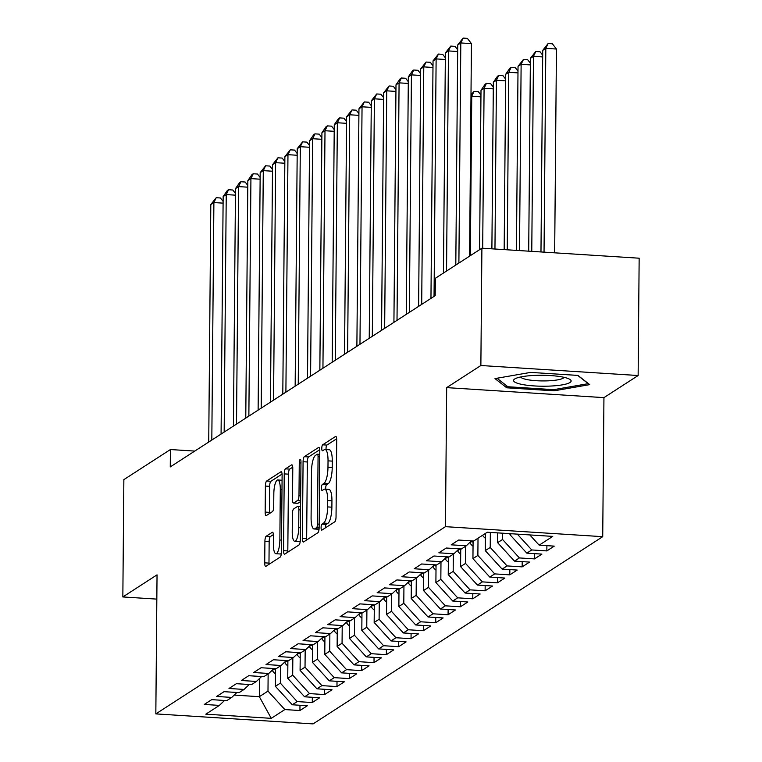 <?xml version="1.0" encoding="UTF-8"?>
<svg xmlns="http://www.w3.org/2000/svg" width="762" height="762" viewBox="0 0 762 762"><rect width="100%" height="100%" fill="white"/><g stroke="black" fill="none" stroke-linecap="round" stroke-linejoin="round"><path stroke-width="1.14" d="M321.088 527.675A3.038 0.829 -86.4 0 0 321.745 530.171A3.038 0.829 -86.4 0 0 321.916 530.114L334.794 521.799A4.343 1.181 -86.4 0 0 336.042 516.75L336.709 439.969A4.343 1.181 -86.4 0 0 335.775 436.416A4.343 1.181 -86.4 0 0 335.537 436.493L322.659 444.817A3.038 0.829 -86.4 0 0 321.783 448.351A3.038 0.829 -86.4 0 0 322.44 450.837A3.038 0.829 -86.4 0 0 322.602 450.79L324.269 449.704A13.906 3.781 -86.4 0 1 325.041 449.485A13.906 3.781 -86.4 0 1 328.031 460.848L327.974 467.249A13.906 3.781 -86.4 0 1 323.983 483.403L322.316 484.48A3.038 0.829 -86.4 0 0 321.44 488.013A3.038 0.829 -86.4 0 0 322.097 490.499A3.038 0.829 -86.4 0 0 322.259 490.452L323.926 489.375A13.906 3.781 -86.4 0 1 324.688 489.147A13.906 3.781 -86.4 0 1 327.689 500.52L327.631 506.911A13.906 3.781 -86.4 0 1 323.631 523.065L321.964 524.142A3.038 0.829 -86.4 0 0 321.088 527.675M336.671 438.779L326.908 445.084A3.038 0.829 -86.4 0 0 326.031 448.618A3.038 0.829 -86.4 0 0 326.069 449.551M325.041 449.485L329.289 449.751A13.906 3.781 -86.4 0 1 332.28 461.124L332.222 467.516A13.906 3.781 -86.4 0 1 328.232 483.67L326.565 484.746A3.038 0.829 -86.4 0 0 325.688 488.28A3.038 0.829 -86.4 0 0 325.726 489.214M266.157 536.258A4.343 1.181 -86.4 0 0 264.909 541.306L264.719 562.842A4.343 1.181 -86.4 0 0 265.662 566.395A4.343 1.181 -86.4 0 0 265.9 566.328L280.197 557.079A4.343 1.181 -86.4 0 0 281.445 552.031L282.111 475.259A4.343 1.181 -86.4 0 0 281.178 471.707A4.343 1.181 -86.4 0 0 280.94 471.783L266.643 481.022A4.343 1.181 -86.4 0 0 265.395 486.07L265.166 512.093A4.343 1.181 -86.4 0 0 266.1 515.645A4.343 1.181 -86.4 0 0 266.338 515.569L272.463 511.616A4.343 1.181 -86.4 0 0 273.71 506.568L273.825 493.662A11.62 3.162 -86.4 0 1 277.806 479.974A11.62 3.162 -86.4 0 1 280.302 489.471L279.864 540.02A11.62 3.162 -86.4 0 1 275.882 553.707A11.62 3.162 -86.4 0 1 273.377 544.211L273.453 535.781A4.343 1.181 -86.4 0 0 272.52 532.228A4.343 1.181 -86.4 0 0 272.282 532.305L266.157 536.258L270.415 536.524A4.343 1.181 -86.4 0 0 269.157 541.572L268.976 563.118A4.343 1.181 -86.4 0 0 269.015 564.309M170.259 466.916L435.197 295.656L435.35 278.273L481.898 248.193L480.87 365.512L446.675 387.62L445.456 526.666L155.829 713.889L157.039 574.843L122.844 596.951L123.863 479.622L170.412 449.542L170.259 466.916M302.409 538.486A4.343 1.181 -86.4 0 0 303.343 542.039A4.343 1.181 -86.4 0 0 303.581 541.963L317.887 532.724A4.343 1.181 -86.4 0 0 319.135 527.675L319.802 450.904A4.343 1.181 -86.4 0 0 318.868 447.351A4.343 1.181 -86.4 0 0 318.63 447.418L304.333 456.667A4.343 1.181 -86.4 0 0 303.076 461.715L302.409 538.486L306.657 538.753A4.343 1.181 -86.4 0 0 306.705 539.953M299.037 544.906L284.74 554.145A4.343 1.181 -86.4 0 1 284.502 554.222A4.343 1.181 -86.4 0 1 283.569 550.669L284.236 473.888A4.343 1.181 -86.4 0 1 285.483 468.84L291.608 464.887A4.343 1.181 -86.4 0 1 291.846 464.82A4.343 1.181 -86.4 0 1 292.779 468.373L292.513 499.501A4.343 1.181 -86.4 0 0 293.446 503.053A4.343 1.181 -86.4 0 0 293.684 502.987L297.742 500.358A4.343 1.181 -86.4 0 0 298.99 495.31L299.275 462.896A3.038 0.829 -86.4 0 1 300.314 459.315A3.038 0.829 -86.4 0 1 300.971 461.801L300.295 539.858A4.343 1.181 -86.4 0 1 299.037 544.906M445.456 526.666L602.723 536.677L313.087 723.9L155.829 713.889M546.897 545.659L546.849 550.916L554.25 546.125L539.163 545.163L552.745 536.391L487.289 532.219L473.707 541.001L458.619 540.039L451.209 544.83L466.306 545.792L461.362 548.983L446.275 548.021L438.864 552.812L453.952 553.764L449.018 556.965L433.93 556.003L426.52 560.784L441.608 561.746L436.674 564.937L421.586 563.985L414.176 568.766L429.263 569.728L424.329 572.919L409.242 571.957L401.831 576.748L416.919 577.71L411.975 580.901L396.888 579.939L389.487 584.73L404.574 585.692L399.631 588.883L384.543 587.921L377.142 592.712L392.23 593.674L387.287 596.865L372.199 595.903L364.788 600.694L379.876 601.656L374.942 604.847L359.855 603.885L352.444 608.676L367.532 609.629L362.598 612.829L347.51 611.867L340.1 616.649L355.187 617.611L350.253 620.801L335.166 619.849L327.755 624.63L342.843 625.592L337.909 628.783L322.812 627.821L315.411 632.612L330.498 633.574L325.555 636.765L310.467 635.803L303.066 640.594L318.154 641.556L313.211 644.747L298.123 643.785L290.713 648.576L305.81 649.538L300.866 652.729L285.779 651.767L278.368 656.558L293.456 657.52L288.522 660.711L273.434 659.749L266.024 664.54L281.111 665.493L276.177 668.693L261.09 667.731L253.679 672.513L268.767 673.475L263.833 676.666L248.736 675.713L241.335 680.495L256.423 681.457L251.479 684.647L236.391 683.685L228.991 688.477L244.078 689.439L239.135 692.629L224.047 691.667L216.637 696.458L231.734 697.421L226.79 700.611L211.703 699.649L204.292 704.44L219.38 705.402L224.571 700.468M546.849 550.916L531.762 549.954L526.818 553.145L509.969 534.686L509.978 533.667M534.543 553.641L534.505 558.898L541.906 554.107L526.818 553.145M534.505 558.898L519.408 557.936L514.474 561.127L497.624 542.668L497.71 532.886M522.199 561.623L522.151 566.88L529.561 562.089L514.474 561.127M522.151 566.88L507.063 565.918L502.129 569.109L485.28 550.64L485.432 533.429M509.854 569.605L509.807 574.853L517.217 570.071L502.129 569.109M509.807 574.853L494.719 573.9L489.785 577.091L472.935 558.622L473.088 540.963M497.51 577.577L497.462 582.835L504.873 578.053L489.785 577.091M497.462 582.835L482.375 581.873L477.431 585.073L460.581 566.604L460.743 548.945M485.165 585.559L485.118 590.817L492.528 586.026L477.431 585.073M485.118 590.817L470.03 589.855L465.087 593.046L448.237 574.586L448.399 556.917M472.821 593.541L472.773 598.799L480.174 594.008L465.087 593.046M472.773 598.799L457.686 597.837L452.742 601.028L435.893 582.568L436.045 564.899M460.467 601.523L460.429 606.781L467.83 601.99L452.742 601.028M460.429 606.781L445.332 605.819L440.398 609.009L423.548 590.55L423.701 572.881M448.123 609.505L448.075 614.763L455.486 609.971L440.398 609.009M448.075 614.763L432.987 613.801L428.053 616.991L411.204 598.532L411.356 580.863M435.778 617.487L435.731 622.745L443.141 617.953L428.053 616.991M435.731 622.745L420.643 621.782L415.709 624.973L398.859 606.504L399.012 588.845M423.434 625.469L423.386 630.717L430.797 625.935L415.709 624.973M423.386 630.717L408.299 629.764L403.365 632.955L386.515 614.486L386.667 596.827M411.089 633.441L411.042 638.699L418.452 633.917L403.365 632.955M411.042 638.699L395.954 637.737L391.011 640.937L374.161 622.468L374.323 604.809M398.745 641.423L398.697 646.681L406.108 641.89L391.011 640.937M398.697 646.681L383.61 645.719L378.666 648.91L361.817 630.45L361.969 612.781M386.391 649.405L386.353 654.663L393.754 649.872L378.666 648.91M386.353 654.663L371.265 653.701L366.322 656.892L349.472 638.432L349.625 620.763M374.047 657.387L374.009 662.645L381.41 657.854L366.322 656.892M374.009 662.645L358.912 661.683L353.978 664.874L337.128 646.414L337.28 628.745M361.702 665.369L361.655 670.627L369.065 665.836L353.978 664.874M361.655 670.627L346.567 669.665L341.633 672.856L324.783 654.396L324.936 636.727M349.358 673.351L349.31 678.609L356.721 673.818L341.633 672.856M349.31 678.609L334.223 677.647L329.289 680.837L312.439 662.369L312.591 644.709M337.014 681.323L336.966 686.581L344.376 681.799L329.289 680.837M336.966 686.581L321.878 685.629L316.935 688.819L300.085 670.35L300.247 652.691M324.669 689.305L324.622 694.563L332.032 689.781L316.935 688.819M324.622 694.563L309.534 693.601L304.59 696.801L287.741 678.332L287.893 660.664M312.325 697.287L312.277 702.545L319.678 697.754L304.59 696.801M312.277 702.545L297.19 701.583L292.246 704.774L275.396 686.314L275.549 668.645M299.971 705.269L299.933 710.527L307.334 705.736L292.246 704.774M299.933 710.527L284.836 709.565L271.262 718.347L205.807 714.175L219.38 705.402M231.734 697.421L236.915 692.487M259.509 678.523L259.347 696.687L267.986 691.105L268.138 673.884M284.836 709.565L267.986 691.105M271.262 718.347L259.347 696.687L234.182 695.087M244.078 689.439L249.26 684.505M275.396 686.314L280.34 683.123L280.483 665.902M297.19 701.583L280.34 683.123M256.423 681.457L261.614 676.532M287.741 678.332L292.684 675.142L292.837 657.92M309.534 693.601L292.684 675.142M268.767 673.475L273.958 668.55M300.085 670.35L305.029 667.16L305.181 649.938M321.878 685.629L305.029 667.16M281.111 665.493L286.302 660.568M312.439 662.369L317.373 659.178L317.525 641.956M334.223 677.647L317.373 659.178M293.456 657.52L298.647 652.586M324.783 654.396L329.717 651.196L329.87 633.984M346.567 669.665L329.717 651.196M305.81 649.538L310.991 644.604M337.128 646.414L342.062 643.223L342.214 626.002M358.912 661.683L342.062 643.223M318.154 641.556L323.336 636.622M349.472 638.432L354.416 635.241L354.559 618.02M371.265 653.701L354.416 635.241M330.498 633.574L335.69 628.64M361.817 630.45L366.76 627.259L366.903 610.038M383.61 645.719L366.76 627.259M342.843 625.592L348.034 620.668M374.161 622.468L379.105 619.277L379.257 602.056M395.954 637.737L379.105 619.277M355.187 617.611L360.378 612.686M386.515 614.486L391.449 611.295L391.601 594.074M408.299 629.764L391.449 611.295M367.532 609.629L372.723 604.704M398.859 606.504L403.793 603.313L403.946 586.092M420.643 621.782L403.793 603.313M379.876 601.656L385.067 596.722M411.204 598.532L416.138 595.332L416.29 578.12M432.987 613.801L416.138 595.332M392.23 593.674L397.412 588.74M423.548 590.55L428.482 587.359L428.635 570.138M445.332 605.819L428.482 587.359M404.574 585.692L409.756 580.758M435.893 582.568L440.836 579.377L440.979 562.156M457.686 597.837L440.836 579.377M416.919 577.71L422.11 572.776M448.237 574.586L453.18 571.395L453.333 554.174M470.03 589.855L453.18 571.395M429.263 569.728L434.454 564.804M460.581 566.604L465.525 563.413L465.677 546.192M482.375 581.873L465.525 563.413M441.608 561.746L446.799 556.822M472.935 558.622L477.869 555.431L478.022 538.21M494.719 573.9L477.869 555.431M453.952 553.764L459.143 548.84M485.28 550.64L490.214 547.449L490.347 532.419M507.063 565.918L490.214 547.449M466.306 545.792L471.488 540.858M497.624 542.668L502.558 539.477L502.615 533.2M519.408 557.936L502.558 539.477M509.969 534.686L511.407 533.752M531.762 549.954L517.322 534.133M194.748 451.085L170.412 449.542M122.844 596.951L156.829 599.113M446.675 387.62L603.942 397.631L638.137 375.523L480.87 365.512M638.137 375.523L639.156 258.204L481.898 248.193M603.942 397.631L602.723 536.677M539.163 545.163L529.819 534.934M554.107 390.82L589.702 384.629L577.939 375.418L530.571 372.399L494.986 378.59L506.749 387.801L554.107 390.82L554.117 389.601M325.345 527.904A3.038 0.829 -86.4 0 1 326.212 524.418L327.879 523.342A13.906 3.781 -86.4 0 0 331.88 507.187L327.631 506.911M324.688 489.147L328.946 489.423A13.906 3.781 -86.4 0 1 331.937 500.786L331.88 507.187M319.764 449.704L308.581 456.933A4.343 1.181 -86.4 0 0 307.334 461.982L306.657 538.753M316.601 527.609A3.038 0.829 -86.4 0 0 317.478 524.075L318.068 456.686A3.038 0.829 -86.4 0 0 317.411 454.2A3.038 0.829 -86.4 0 0 317.24 454.247L315.487 455.39A13.906 3.781 -86.4 0 0 311.487 471.545L311.087 517.608A13.906 3.781 -86.4 0 0 314.087 528.971A13.906 3.781 -86.4 0 0 314.849 528.752L316.601 527.609L319.135 527.771M314.087 528.971L318.335 529.247A13.906 3.781 -86.4 0 0 319.059 529.038M292.741 467.173L289.731 469.116A4.343 1.181 -86.4 0 0 288.484 474.164L287.817 550.936A4.343 1.181 -86.4 0 0 287.855 552.136M297.466 503.225A4.343 1.181 -86.4 0 0 297.694 503.33A4.343 1.181 -86.4 0 0 297.932 503.253L300.628 501.52M292.227 531.809A11.62 3.162 -86.4 0 0 294.732 541.315A11.62 3.162 -86.4 0 0 298.714 527.618L298.866 509.816A4.343 1.181 -86.4 0 0 297.932 506.263A4.343 1.181 -86.4 0 0 297.694 506.33L293.627 508.959A4.343 1.181 -86.4 0 0 292.379 514.007L292.227 531.809M294.732 541.315L298.98 541.591A11.62 3.162 -86.4 0 0 300.257 540.763M273.415 534.591L270.415 536.524M275.882 553.707L280.13 553.984A11.62 3.162 -86.4 0 0 281.397 553.183M282.073 480.241A11.62 3.162 -86.4 0 0 282.054 480.241L277.806 479.974M282.073 474.069L270.891 481.298A4.343 1.181 -86.4 0 0 269.643 486.347L269.415 512.359A4.343 1.181 -86.4 0 0 269.453 513.559M506.768 385.886L506.749 387.801M554.669 252.822L556.441 49.035L545.821 48.358L542.734 50.359L540.972 251.946M544.039 252.146L545.821 48.358L548.126 43.51L552.383 43.786L556.441 49.035M542.734 50.359L548.126 43.51M469.582 256.146L471.44 43.624L460.81 42.948L458.886 263.061M457.724 44.939L463.125 38.1L460.81 42.948L457.724 44.939L455.8 265.052M463.125 38.1L467.373 38.367L471.44 43.624M531.771 251.365L533.476 56.34L530.39 58.331L528.704 251.165M542.677 56.921L533.476 56.34L535.781 51.492L540.029 51.759L542.687 55.197M530.39 58.331L535.781 51.492M519.503 250.584L521.122 64.322L518.036 66.313L516.436 250.384M530.333 64.903L521.122 64.322L523.437 59.474L527.685 59.741L530.342 63.179M518.036 66.313L523.437 59.474M457.667 51.511L448.466 50.93L446.542 271.043M445.379 52.921L450.78 46.082L448.466 50.93L445.379 52.921L443.455 273.034M450.78 46.082L455.028 46.349L457.686 49.787M445.322 59.493L436.121 58.912L434.045 296.399M433.035 60.903L438.426 54.064L436.121 58.912L433.035 60.903L430.959 298.399M438.426 54.064L442.684 54.331L445.332 57.76M549.212 386.115A28.775 5.467 -179.5 0 0 569.471 379.143A28.775 5.467 -179.5 0 0 535.486 375.371A28.775 5.467 -179.5 0 0 515.264 378.666A28.775 5.467 -179.5 0 0 520.989 384.229A28.775 5.467 -179.5 0 0 549.212 386.115M520.684 376.961A21.784 4.143 -179.5 0 0 547.583 380.848A21.784 4.143 -179.5 0 0 564.08 377.333M577.682 375.399L588.235 383.657L553.755 389.658L507.863 386.744L497.005 378.247M485.384 538.258A11.725 11.068 -122.9 0 1 482.546 535.286M484.889 533.771A11.725 11.068 57.1 0 0 485.423 534.486M507.235 249.803L508.778 72.304L505.692 74.295L504.168 249.603M517.979 72.885L508.778 72.304L511.092 67.456L515.341 67.723L517.998 71.152M505.692 74.295L509.854 68.247L511.092 67.456M473.04 546.24A11.725 11.068 -122.9 0 1 469.868 542.744L469.735 542.525M472.002 540.896L472.211 541.23A11.725 11.068 57.1 0 0 473.069 542.468M494.957 249.022L496.433 80.277L493.347 82.277L491.89 248.822M505.635 80.867L496.433 80.277L498.748 75.438L502.996 75.705L505.654 79.134M493.347 82.277L497.51 76.229L498.748 75.438M432.978 67.475L423.777 66.885L421.7 304.381M420.691 68.885L426.082 62.046L423.777 66.885L420.691 68.885L418.614 306.381M426.082 62.046L430.33 62.313L432.987 65.742M420.624 75.457L411.423 74.867L409.356 312.363M408.337 76.867L412.499 70.818L413.737 70.018L411.423 74.867L408.337 76.867L406.27 314.363M413.737 70.018L417.986 70.294L420.643 73.724M460.696 554.222A11.725 11.068 -122.9 0 1 457.524 550.726L457.39 550.507M459.657 548.869L459.867 549.212A11.725 11.068 57.1 0 0 460.724 550.45M482.689 248.241L484.089 88.259L481.003 90.259L479.612 249.669M493.29 88.849L484.089 88.259L486.404 83.41L490.652 83.687L493.309 87.116M481.003 90.259L485.165 84.211L486.404 83.41M408.28 83.439L399.078 82.848L397.012 320.345M395.992 84.849L400.155 78.8L401.393 78L399.078 82.848L395.992 84.849L393.925 322.336M401.393 78L405.641 78.276L408.299 81.705M448.351 562.194A11.725 11.068 -122.9 0 1 445.17 558.708L445.046 558.489M447.313 556.851L447.523 557.193A11.725 11.068 57.1 0 0 448.38 558.432M470.354 255.651L471.745 96.241L470.973 96.736M480.946 96.831L471.745 96.241L474.05 91.392L478.307 91.669L480.955 95.098M470.992 94.85L474.05 91.392M395.935 91.421L386.734 90.83L384.658 328.327M383.648 92.821L389.049 85.982L386.734 90.83L383.648 92.821L381.572 330.317M389.049 85.982L393.297 86.258L395.954 89.687M436.007 570.176A11.725 11.068 -122.9 0 1 432.826 566.69L432.692 566.471M434.969 564.832L435.178 565.175A11.725 11.068 57.1 0 0 436.035 566.414M423.653 578.158A11.725 11.068 -122.9 0 1 420.481 574.672L420.348 574.453M422.624 572.814L422.824 573.148A11.725 11.068 57.1 0 0 423.691 574.396M411.309 586.14A11.725 11.068 -122.9 0 1 408.137 582.654L408.003 582.435M410.28 580.796L410.48 581.13A11.725 11.068 57.1 0 0 411.347 582.368M398.964 594.122A11.725 11.068 -122.9 0 1 395.792 590.626L395.659 590.407M397.926 588.778L398.135 589.112A11.725 11.068 57.1 0 0 398.993 590.35M386.62 602.104A11.725 11.068 -122.9 0 1 383.448 598.608L383.315 598.389M385.582 596.751L385.791 597.094A11.725 11.068 57.1 0 0 386.648 598.332M374.275 610.086A11.725 11.068 -122.9 0 1 371.104 606.59L370.97 606.371M373.237 604.733L373.447 605.076A11.725 11.068 57.1 0 0 374.304 606.314M361.931 618.058A11.725 11.068 -122.9 0 1 358.75 614.572L358.616 614.353M360.893 612.715L361.102 613.058A11.725 11.068 57.1 0 0 361.96 614.296M383.591 99.393L374.39 98.812L372.313 336.309M371.304 100.803L376.704 93.964L374.39 98.812L371.304 100.803L369.227 338.299M376.704 93.964L380.952 94.231L383.61 97.669M371.246 107.375L362.045 106.794L359.969 344.281M358.959 108.785L364.35 101.946L362.045 106.794L358.959 108.785L356.883 346.281M364.35 101.946L368.608 102.213L371.256 105.651M358.902 115.357L349.701 114.776L347.624 352.263M346.615 116.767L352.006 109.928L349.701 114.776L346.615 116.767L344.538 354.263M352.006 109.928L356.254 110.195L358.912 113.624M346.558 123.339L337.347 122.749L335.28 360.245M334.261 124.749L338.423 118.701L339.662 117.91L337.347 122.749L334.261 124.749L332.194 362.245M339.662 117.91L343.91 118.177L346.567 121.606M334.204 131.321L325.003 130.731L322.936 368.227M321.916 132.731L326.079 126.683L327.317 125.882L325.003 130.731L321.916 132.731L319.85 370.218M327.317 125.882L331.565 126.159L334.223 129.588M321.859 139.303L312.658 138.713L310.591 376.209M309.572 140.713L313.734 134.664L314.973 133.864L312.658 138.713L309.572 140.713L307.505 378.2M314.973 133.864L319.221 134.141L321.878 137.57M309.515 147.276L300.314 146.695L298.237 384.191M297.228 148.685L302.628 141.846L300.314 146.695L297.228 148.685L295.151 386.182M302.628 141.846L306.876 142.113L309.534 145.552M349.577 626.04A11.725 11.068 -122.9 0 1 346.405 622.554L346.272 622.335M348.548 620.697L348.758 621.04A11.725 11.068 57.1 0 0 349.615 622.278M297.17 155.257L287.969 154.676L285.893 392.173M284.883 156.667L290.274 149.828L287.969 154.676L284.883 156.667L282.807 394.164M290.274 149.828L294.532 150.095L297.19 153.533M337.233 634.022A11.725 11.068 -122.9 0 1 334.061 630.536L333.927 630.317M336.204 628.679L336.404 629.012A11.725 11.068 57.1 0 0 337.271 630.26M284.826 163.239L275.625 162.658L273.548 400.145M272.539 164.649L277.93 157.81L275.625 162.658L272.539 164.649L270.462 402.145M277.93 157.81L282.188 158.077L284.836 161.515M324.888 642.004A11.725 11.068 -122.9 0 1 321.716 638.508L321.583 638.299M323.86 636.661L324.06 636.994A11.725 11.068 57.1 0 0 324.926 638.232M272.482 171.221L263.281 170.64L261.204 408.127M260.185 172.631L265.586 165.792L263.281 170.64L260.185 172.631L258.118 410.127M265.586 165.792L269.834 166.059L272.491 169.488M312.544 649.986A11.725 11.068 -122.9 0 1 309.372 646.49L309.239 646.271M311.506 644.642L311.715 644.976A11.725 11.068 57.1 0 0 312.572 646.214M260.128 179.203L250.927 178.613L248.86 416.109M247.84 180.613L252.003 174.565L253.241 173.765L250.927 178.613L247.84 180.613L245.774 418.109M253.241 173.765L257.489 174.041L260.147 177.47M300.199 657.968A11.725 11.068 -122.9 0 1 297.028 654.472L296.894 654.253M299.161 652.615L299.371 652.958A11.725 11.068 57.1 0 0 300.228 654.196M247.783 187.185L238.582 186.595L236.515 424.091M235.496 188.595L239.659 182.547L240.897 181.747L238.582 186.595L235.496 188.595L233.429 426.082M240.897 181.747L245.145 182.023L247.802 185.452M287.855 665.94A11.725 11.068 -122.9 0 1 284.674 662.454L284.54 662.235M286.817 660.597L287.026 660.94A11.725 11.068 57.1 0 0 287.884 662.178M235.439 195.167L226.238 194.577L224.161 432.073M223.152 196.577L227.314 190.529L228.552 189.728L226.238 194.577L223.152 196.577L221.075 434.064M228.552 189.728L232.801 190.005L235.458 193.434M275.501 673.922A11.725 11.068 -122.9 0 1 272.329 670.436L272.196 670.217M274.472 668.579L274.682 668.922A11.725 11.068 57.1 0 0 275.539 670.16M223.095 203.14L213.893 202.559L211.817 440.055M210.807 204.549L216.208 197.71L213.893 202.559L210.807 204.549L208.731 442.046M216.208 197.71L220.456 197.977L223.114 201.416M327.879 523.342L323.631 523.065M331.937 500.786L327.689 500.52M326.565 484.746L322.316 484.48M328.232 483.67L323.983 483.403M332.222 467.516L327.974 467.249M332.28 461.124L328.031 460.848M326.908 445.084L322.659 444.817M326.212 524.418L321.964 524.142M307.334 461.982L303.076 461.715M308.581 456.933L304.333 456.667M319.164 524.189L317.478 524.075M319.754 456.8L318.068 456.686M319.773 454.409L317.573 454.276M319.068 529.019L314.849 528.752M287.817 550.936L283.569 550.669M288.484 474.164L284.236 473.888M289.731 469.116L285.483 468.84M297.932 503.253L293.684 502.987M300.638 500.548L297.742 500.358M300.676 495.424L298.99 495.31M300.961 463.01L299.275 462.896M300.399 527.733L298.714 527.618M300.552 509.921L298.866 509.816M281.549 540.125L279.864 540.02M281.988 489.585L280.302 489.471M269.415 512.359L265.166 512.093M269.643 486.347L265.395 486.07M270.891 481.298L266.643 481.022M268.976 563.118L264.719 562.842M269.157 541.572L264.909 541.306M469.868 542.744L472.211 541.23M457.524 550.726L459.867 549.212M445.17 558.708L447.523 557.193M432.826 566.69L435.178 565.175M420.481 574.672L422.824 573.148M408.137 582.654L410.48 581.13M395.792 590.626L398.135 589.112M383.448 598.608L385.791 597.094M371.104 606.59L373.447 605.076M358.75 614.572L361.102 613.058M346.405 622.554L348.758 621.04M334.061 630.536L336.404 629.012M321.716 638.508L324.06 636.994M309.372 646.49L311.715 644.976M297.028 654.472L299.371 652.958M284.674 662.454L287.026 660.94M272.329 670.436L274.682 668.922M319.773 454.352L317.411 454.2M297.694 503.33L293.446 503.053M300.58 506.435L297.932 506.263"/></g></svg>
